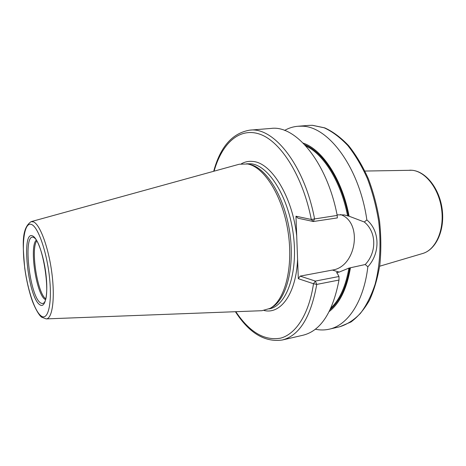 <?xml version="1.0" encoding="UTF-8"?>
<svg xmlns="http://www.w3.org/2000/svg" width="466" height="466" viewBox="0 0 466 466"><rect width="100%" height="100%" fill="white"/><g stroke="black" fill="none" stroke-linecap="round" stroke-linejoin="round"><path stroke-width="0.7" d="M31.14 221.635L239.256 164.23L247.58 163.98C264.228 166.904 282.588 195.994 288.046 231.672C293.627 267.327 284.924 300.605 269.936 308.428L261.921 310.705L46.192 318.895C52.32 318.971 55.192 298.624 51.883 273.204C48.645 247.801 40.093 224.56 33.552 221.898L31.14 221.635C20.784 228.707 22.997 246.561 24.727 268.125C26.463 280.579 29.061 291.704 32.515 301.508C34.985 307.752 37.536 312.529 40.163 315.832L41.561 317.154L46.192 318.895M247.58 163.98L249.415 164.347C265.981 167.265 284.213 196.093 289.619 231.427C295.147 266.744 286.485 299.731 271.573 307.525L269.936 308.428M336.534 272.791L337.087 272.96L338.986 276.507L338.998 280.054L316.74 284.417L313.502 283.73L298.322 278.697L295.968 216.218L311.311 219.463L337.186 215.42L337.343 217.913L313.362 221.513L311.311 219.463C302.83 176.189 280.998 141.856 260.319 134.365C239.547 126.787 221.95 143.353 214.069 171.173M295.968 216.218L297.99 218.21L313.362 221.513L314.55 218.775C304.35 164.743 273.536 126.717 249.753 130.154L271.136 128.424C295.677 124.964 327.074 162.29 337.186 215.42M338.998 280.054C332.747 312.371 320.794 330.755 303.139 335.2L282.227 340.017C299.358 335.695 310.863 317.165 316.74 284.417L315.365 281.074L300.145 276.122L332.392 270.07C356.391 266.855 363.107 222.224 340.553 214.546M284.592 130.428C288.739 128.057 293.155 126.67 297.826 126.269L301.496 126.193C327.802 125.657 359.274 166.869 366.858 219.917L364.307 222.002L349.081 216.207C342.248 179.445 322.437 149.528 303.215 143.12M337.069 214.838L344.304 214.925L347.584 215.828C341.147 182.159 323.654 154.147 305.917 145.992M336.574 272.581L339.201 272.08L348.923 268.101L365.228 264.525L367.849 266.791C363.76 301.77 347.653 325.326 329.229 329.182C324.651 330.219 320.031 330.231 315.36 329.223M304.694 144.658C323.183 151.928 341.828 180.895 348.446 216.084L349.081 216.207M329.276 311.492C339.737 303.308 346.78 288.833 350.391 268.061M348.446 216.084L347.584 215.828M364.307 222.002C376.592 231.981 376.907 252.281 365.228 264.525M338.986 276.507L315.365 281.074L313.502 283.73C308.946 314.294 295.834 334.163 280.596 338.153C264.461 340.978 249.531 332.159 235.819 311.696M298.322 278.697L300.145 276.122M366.858 219.917C380.029 230.932 380.349 253.312 367.849 266.791M31.694 224.56C24.931 221.432 21.756 239.792 24.18 262.888C26.515 285.943 33.96 310.216 40.798 315.715C47.666 321.592 52.221 305.055 49.681 279.181C47.241 253.364 38.41 227.292 31.694 224.56M32.841 236.046C37.915 238.376 44.416 257.838 46.239 276.985C48.144 296.178 44.858 308.836 39.697 304.659C27.884 296.999 20.865 229.086 32.841 236.046M246.537 163.799L251.034 163.793C268.748 165.36 288.769 197.211 293.423 235.289C298.246 273.367 286.398 305.906 269.43 308.83L268.999 308.917M296.72 236.081C292.456 196.419 271.171 162.465 252.793 161.452C248.728 161.009 244.924 161.789 241.365 163.787M297.588 259.23C296.23 293.621 280.66 314.637 264.071 310.49M312.36 125.313L308.643 125.401L312.523 125.307L324.773 127.876C333.039 131.674 341.03 137.645 348.737 145.782C356.123 155.085 362.665 166.077 368.356 178.758C373.406 192.184 377.14 206.333 379.557 221.199C381.136 236.134 381.24 250.586 379.883 264.56C377.699 277.911 374.25 289.782 369.538 300.156C364.208 309.471 358.028 316.74 351.003 321.965L339.801 326.748C347.193 324.435 354.073 319.973 360.445 313.35C366.369 305.521 371.256 295.817 375.113 284.243C380 265.771 381.299 243.864 378.683 221.338C376.243 206.374 372.497 192.138 367.429 178.635C361.727 165.896 355.191 154.869 347.834 145.567C340.174 137.458 332.305 131.54 324.225 127.812L312.36 125.313M330.982 307.939C339.766 299.539 345.743 286.258 348.923 268.101M349.762 267.886C346.372 287.371 339.86 301.269 330.219 309.581M332.392 270.07L339.201 272.08M409.76 170.172L412.183 170.271C426.314 171.581 439.659 188.969 442.222 209.613C444.849 230.239 436.147 249.613 422.656 253.504C435.506 249.922 444.372 230.577 441.681 209.7C439.106 188.806 425.557 171.412 412.049 170.265L364.925 171.051M43.886 303.011L42.26 303.611L40.49 302.871C29.364 295.788 22.554 232.027 33.703 237.456L33.832 237.514C42.779 241.848 51.388 296.015 43.856 303.04L43.88 303.017M36.284 240.176C29.131 246.141 36.202 294.069 44.992 299.353L45.493 299.667M36.767 240.951C30.511 248.856 37.362 293.137 45.715 298.782M297.826 126.269L308.643 125.401M249.753 130.154C232.348 133.095 220.325 146.802 213.69 171.284M282.227 340.017C264.752 342.475 249.147 333.039 235.423 311.713M329.229 329.182L339.801 326.748M422.656 253.504L379.656 266.22"/></g></svg>
